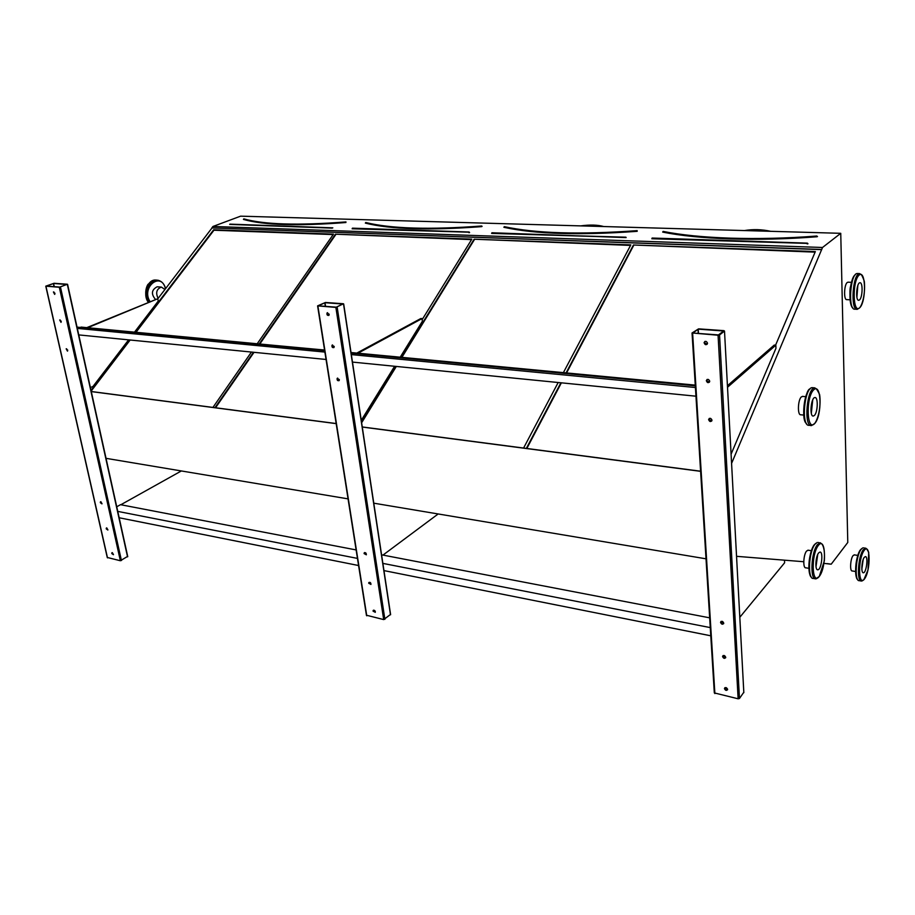 <?xml version="1.0" encoding="UTF-8"?>
<svg xmlns="http://www.w3.org/2000/svg" width="915" height="915" viewBox="0 0 915 915"><rect width="100%" height="100%" fill="white"/><g stroke="black" fill="none" stroke-linecap="round" stroke-linejoin="round"><path stroke-width="1.37" d="M840.748 233.314L240.599 216.169L212.966 226.474L822.516 247.485L840.748 233.314L847.782 542.458L831.22 564.189L827.377 563.64M723.891 330.647L698.591 328.862L692.037 332.98L718.069 335.222L719.556 334.959L724.497 331.058L723.891 330.647M343.365 303.746L325.454 302.476L317.596 305.873L335.874 307.406L343.365 303.746M706.014 558.813L373.778 503.181M700.604 471.328L362.283 427.053M348.055 498.869L106.037 458.335M336.182 423.634L91.283 391.586M67.401 284.233L54.054 283.284L45.773 286.166L59.315 287.264L67.401 284.233M816.935 236.756L816.855 236.013C757.048 240.725 698.328 238.563 663.158 231.415L662.906 231.758C698.145 238.941 756.968 241.114 816.901 236.39L817.495 236.562L816.935 236.756C756.911 241.491 697.996 239.295 662.7 232.101L662.906 231.667M663.249 231.449L662.7 232.101M815.105 252.14L633.432 244.991L566.099 372.897M560.895 382.79L526.342 448.419M633.626 245.517L566.579 372.943M561.375 382.836L526.834 448.487M775.577 345.172L815.345 251.579L633.432 244.991M504.016 227.114L503.879 227.297C535.184 234.137 579.618 235.475 637.183 231.323L637.16 230.637C579.79 234.778 535.515 233.451 504.325 226.657L504.074 226.977C535.332 233.794 579.698 235.132 637.172 230.98L637.16 230.637M504.428 226.703L503.879 227.297M630.549 245.414L474.119 239.215L401.376 357.308M395.772 366.389L361.517 421.998M474.347 239.719L401.914 357.353M396.321 366.446L361.631 422.776M563.388 372.645L630.824 244.888L474.119 239.215M523.574 448.053L558.173 382.516M365.508 222.94L365.348 223.111C390.511 229.368 429.295 230.546 481.702 226.623L481.736 225.994C429.501 229.882 390.854 228.727 365.771 222.517L365.52 222.814C390.659 229.059 429.387 230.214 481.713 226.302L482.079 226.382M471.557 239.616L335.45 234.194L259.288 343.857M253.466 352.252L214.968 407.678M335.714 234.663L259.871 343.914M254.038 352.309L215.551 407.758M422.147 319.655L471.854 239.135L335.45 234.194M731.588 463.39L821.693 249.463L211.845 227.938L212.966 226.474M821.693 249.463L822.516 247.485M821.727 249.635L211.845 227.938M257.275 343.674L333.483 234.126L213.675 229.779L135.5 332.145M129.53 339.945L91.02 390.373M212.932 407.415L251.442 352.058M157.792 298.816L211.925 228.087M700.593 471.214L362.26 426.95M336.171 423.542L91.271 391.506M830.397 564.132L823.969 563.365M803.747 561.73L736.552 556.32M333.163 234.572L213.95 230.225L136.095 332.202M130.136 340.014L91.168 391.06M243.973 218.925L243.619 219.143C263.84 224.896 297.935 225.925 345.916 222.219L345.962 221.922M66.886 284.462L53.55 283.467L46.436 286.086L59.818 287.081L66.898 284.416M107.41 557.498L120.368 560.746L127.562 556.423M106.22 528.847L107.833 530.025L106.357 528.024L106.22 528.847M61.236 321.257L59.704 319.987L60.985 322.343L61.236 321.257M100.33 502.678L101.942 503.868L100.478 501.82L100.33 502.678M67.721 350.079L66.166 348.832L67.481 351.131L67.721 350.079M111.79 553.541L113.403 554.707L111.905 552.751L111.79 553.541M54.946 293.269L53.425 291.988L54.671 294.39L54.946 293.269M107.924 529.911L106.735 527.886M61.111 322.229L60.081 319.907M102.023 503.742L100.856 501.683M67.596 351.017L66.543 348.741M113.483 554.593L112.282 552.603M54.809 294.275L53.802 291.919M181.342 470.951L120.849 504.737M86.994 327.559L157.769 298.736L158.238 301.092L134.574 332.053M128.615 339.854L93.044 386.393L90.402 387.605M87.886 327.639L157.769 298.736M342.931 304.02L324.985 302.705L318.351 305.816L336.343 307.177L342.931 304.02M366.583 615.257L383.694 619.592L390.579 614.4M375.299 611.38L373.526 610.991M368.722 583.255L370.941 584.399C370.85 582.603 370.14 581.997 368.814 582.569L368.722 583.255M334.215 346.476L332.042 345.207C331.722 347.105 332.362 347.883 333.975 347.517L334.215 346.476M364.113 553.609L366.332 554.776C366.275 552.957 365.565 552.328 364.204 552.9L364.113 553.609M339.351 379.611L337.166 378.364C336.914 380.263 337.578 381.006 339.145 380.594L339.351 379.611M373.068 611.151L375.287 612.295C375.161 610.522 374.452 609.928 373.148 610.511L373.068 611.151M329.206 314.234L327.055 312.941C326.666 314.851 327.296 315.652 328.943 315.343L329.206 314.234M370.918 584.445L368.814 582.569M333.941 347.563L332.271 346.007L332.545 344.921M366.309 554.81L364.662 552.546M339.11 380.64L337.418 379.096L337.669 378.067M375.276 612.329L373.583 610.145M328.908 315.378L327.261 313.822L327.559 312.667M723.628 331.001L698.225 329.137L692.907 333.026L718.435 334.936L723.628 331.001M714.318 692.907L692.06 333.232L714.318 692.907L738.131 698.797L739.469 698.488L743.804 692.255M727.539 689.006L724.806 688.4M722.564 656.581C723.651 658.64 724.703 658.903 725.744 657.359C724.737 655.22 723.674 654.911 722.564 656.467L722.564 656.581M709.72 381.178C708.61 378.959 707.478 378.776 706.323 380.629C707.284 383.03 708.416 383.293 709.72 381.395L709.72 381.178M720.551 622.452C721.649 624.522 722.713 624.773 723.754 623.195C722.759 621.022 721.683 620.725 720.551 622.314L720.551 622.452M711.973 420.111C710.864 417.915 709.743 417.732 708.61 419.539C709.582 421.906 710.703 422.17 711.973 420.317L711.973 420.111M724.451 688.629C725.526 690.665 726.579 690.939 727.597 689.43C726.601 687.314 725.549 687.005 724.451 688.515L724.451 688.629M707.512 343.171C706.403 340.929 705.259 340.757 704.081 342.645C705.03 345.092 706.174 345.355 707.512 343.411L707.512 343.171M725.652 657.782L722.987 655.62M709.388 382.23L706.689 380.549L707.02 379.496M723.651 623.664L720.997 621.445M711.698 421.083L708.965 419.425L709.251 418.452M727.528 689.819L724.852 687.703M707.135 344.303L704.447 342.61L704.836 341.467M438.171 513.956L382.985 555.085M356.827 353.087L420.854 318.512L422.009 318.603L422.364 321.279L400.21 357.193M394.617 366.275L361.265 420.351M358.017 353.201L422.009 318.603M784.498 560.186L784.601 562.805L739.812 617.282M727.436 385.73L774.25 345.069L775.829 345.195L775.954 348.306L731.096 454.149M727.517 387.262L775.829 345.195M695.411 387.514L351.337 354.608M324.882 352.081L77.043 328.371M695.308 385.821L351.12 353.144M324.653 350.628L77.043 327.124M695.949 396.195L352.469 362.088M326.049 359.469L78.484 334.879M695.263 385.124L351.028 352.538M324.562 350.033L81.138 327.513M695.274 385.249L351.04 352.652M324.585 350.148L81.046 327.09M709.674 617.831L381.578 554.822M356.118 549.926L120.505 504.68L116.743 506.784M710.269 627.599L382.87 563.388M357.456 558.402L117.486 511.336M710.783 635.799L383.957 570.594M358.577 565.527L118.893 517.707M155.39 299.297C150.952 293.99 151.535 289.826 157.128 286.795C151.535 289.826 150.952 293.99 155.39 299.297M817.724 554.49L815.997 566.705L817.724 554.49M818.639 552.935L819.943 552.054C823.649 551.539 821.395 570.079 817.781 569.782C814.819 570.331 815.505 556.48 818.639 552.935M863.165 559.603L861.839 569.153L863.165 559.603M864.24 557.395L865.35 556.595C868.449 556.126 866.379 573.053 863.383 572.767C860.901 573.259 861.61 560.643 864.24 557.395M857.824 285.549L856.898 297.295L857.824 285.549M859.528 299.914L858.773 300.292C855.25 300.966 856.486 282.552 859.951 282.758C863.039 282.117 862.639 297.489 859.528 299.914M812.737 399.878L811.319 413.328L812.737 399.878M814.396 415.456L813.298 416.062C809.295 416.737 811.01 397.304 814.933 397.556C818.307 396.938 817.838 412.333 814.396 415.456M164.929 289.495L161.383 287.093C156.579 288.934 155.481 292.709 158.101 298.404M157.506 286.818L161.383 287.093M855.594 571.509L852.197 570.949C849.669 571.429 850.355 558.871 853.032 555.645L854.416 554.879M808.894 568.318L805.76 567.803C802.741 568.341 803.404 554.547 806.584 551.036L808.242 550.224M803.805 415.09L800.785 414.781C797.354 415.433 797.8 399.947 801.323 396.938L802.707 396.401M850.092 299.811L846.775 299.628C843.641 300.303 844.007 284.851 847.199 282.529L848.136 282.186M807.659 243.401L651.823 238.746L807.419 243.161M807.156 243.905L807.968 243.767L807.373 243.138L652.109 238.037M768.714 231.255L745.142 230.58M626.066 237.397L491.618 233.417L625.883 237.191M626.123 237.591L491.915 232.765M601.67 226.474L581.208 225.891M469.326 232.204L352.126 228.784L469.201 232.055M468.857 232.662L469.589 232.547L469.121 231.998L352.435 228.167M456.082 222.322L438.159 221.807M345.893 222.517C297.844 226.222 263.692 225.193 243.447 219.428L243.607 219.108M332.214 228.121L229.699 224.415L332.82 227.869M328.073 218.662L312.232 218.216M229.905 224.129L332.694 227.846M67.344 284.496L127.551 556.858M45.956 286.292L107.501 557.864M59.315 287.264L120.368 560.746M60.47 287.081L121.432 560.529M53.55 283.467L54.271 286.669M53.367 283.501L54.077 286.658M343.537 304.066L390.488 614.811M317.905 306.09L366.766 615.806M335.874 307.406L383.694 619.592M337.166 307.177L384.883 619.341M324.985 302.705L325.557 306.388M324.768 302.739L325.34 306.376M743.838 692.678L724.508 331.047L743.826 692.689M692.632 333.38L714.878 693.593M718.069 335.222L738.131 698.797M719.556 334.959L739.469 698.488M698.225 329.137L698.488 333.483M697.985 329.183L698.237 333.472M149.214 301.847C143.827 294.058 148.951 279.521 156.808 280.116L158.524 280.345M156.293 280.082L155.539 280.036C147.452 279.407 142.42 294.653 148.264 302.236M165.478 288.774C161.189 270.874 140.83 287.31 150.003 301.515M811.056 576.644C806.893 572.756 809.203 550.487 814.361 544.734C810.77 550.693 808.929 558.093 808.86 566.934C809.363 573.431 810.095 576.679 811.067 576.679M818.399 545.363C810.816 554.742 811.868 586.412 819.36 576.347C826.737 566.888 825.868 535.95 818.399 545.363M818.456 542.481L821.784 543.876C824.026 546.701 824.884 552.374 824.335 560.884L819.28 576.439L815.814 578.84C809.741 579.996 811.17 551.631 817.575 544.494L820.206 542.744L822.505 544.459M817.793 577.822L816.317 578.76M817.289 542.458L815.151 544.116C808.723 551.242 807.305 579.584 813.401 578.44L815.116 578.726M857.504 579.252C853.855 576.301 855.891 555.336 860.363 549.915C853.695 561.147 855.433 579.389 857.515 579.287M864.115 550.498C857.71 559.111 858.304 587.956 864.641 578.749C870.886 570.079 870.428 541.84 864.115 550.498M863.851 547.822L866.78 549.034L868.724 552.34L868.015 569.919L863.863 579.675L861.564 581.036C856.509 582.066 857.961 556.251 863.36 549.698L865.59 548.085L867.374 549.446M863.131 580.224L862.102 580.934M862.822 547.856L861.106 549.355C855.685 555.897 854.244 581.688 859.322 580.67L861.049 580.956M855.331 274.706C853.443 276.056 851.865 279.967 850.595 286.429C849.154 290.032 850.081 307.257 852.723 307.749C847.828 304.135 849.875 277.851 855.296 274.74M857.687 273.516L859.723 273.608C852.654 273.185 850.138 310.745 857.309 309.316L859.677 307.795C866.448 301.675 865.922 269.09 859.071 275.129C852.117 281.065 852.803 314.497 859.677 307.795C863.28 303.3 865.418 290.924 864.275 281.145C860.546 270.806 860.18 275.438 860.42 274.077L861.873 275.003M856.966 273.551L857.309 273.505C850.207 273.07 847.713 310.608 854.896 309.178L856.886 309.293M810.061 388.955C805.566 388.612 800.453 419.745 806.424 423.485C801.254 418.921 804.033 392.432 810.015 389.001M812.966 387.708L814.888 387.88C806.881 387.331 803.393 426.973 811.548 425.555L814.647 423.576C822.402 415.639 821.453 382.058 813.607 389.904C805.635 397.693 806.778 432.154 814.647 423.576C818.845 417.938 821.155 404.293 819.588 394.479C814.899 385.204 815.757 389.847 815.597 388.395L817.472 389.63M811.971 387.708L812.371 387.651C804.342 387.091 800.865 426.699 809.043 425.281L810.919 425.486M770.727 231.312C761.829 229.368 753.068 229.116 744.455 230.557M603.694 226.531C597.747 224.838 590.106 224.621 580.762 225.879M458.118 222.379L437.873 221.796M330.109 218.719L312.061 218.205M345.95 221.922C298.061 225.616 264.035 224.598 243.859 218.868L243.767 218.868M67.596 284.359L127.757 556.652M45.796 286.258L107.295 557.635M343.685 303.963L390.613 614.663M317.619 306.033L366.457 615.406M165.615 288.591C164.117 283.387 161.177 280.55 156.808 280.116L155.539 280.036L148.447 283.982C147.544 284.188 142.969 292.823 148.196 302.27M815.78 543.407L814.361 544.734M861.77 548.577L860.363 549.915M854.164 554.845L857.824 555.416M807.911 550.167L811.388 550.716M802.409 396.367L805.726 396.687M847.942 282.175L851.465 282.346"/></g></svg>
